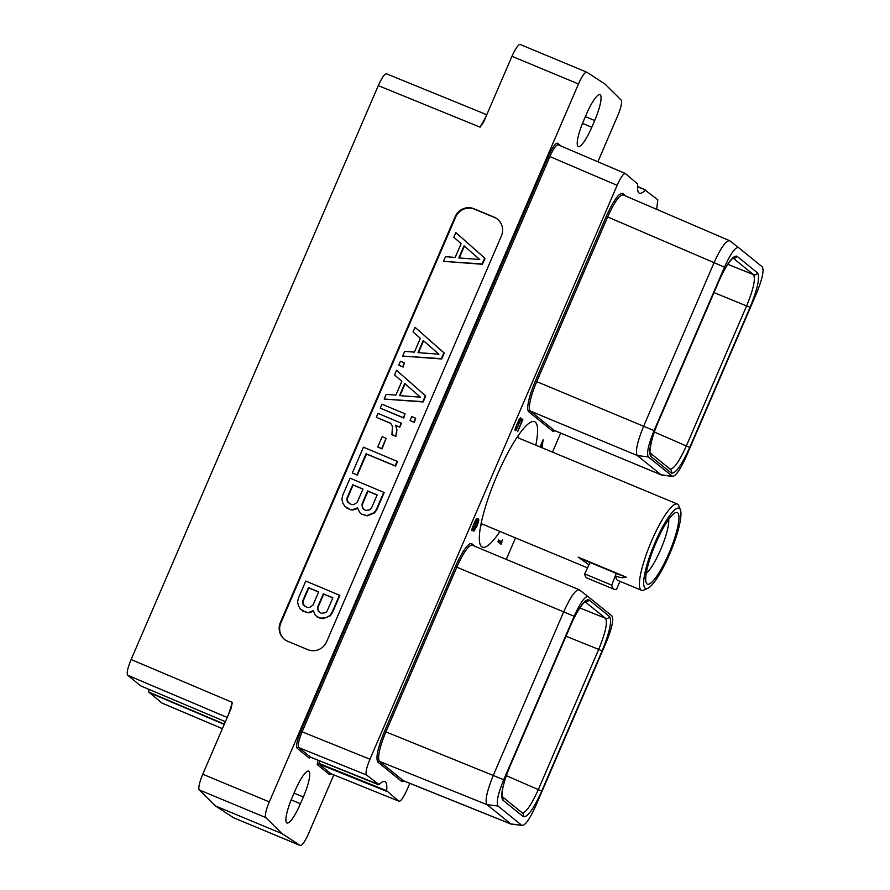 <?xml version="1.0" encoding="UTF-8"?>
<svg xmlns="http://www.w3.org/2000/svg" width="890" height="890" viewBox="0 0 890 890"><rect width="100%" height="100%" fill="white"/><g stroke="black" fill="none" stroke-linecap="round" stroke-linejoin="round"><path stroke-width="1.33" d="M561.101 146.049L557.652 143.257C555.627 142.801 552.59 147.039 548.54 155.939L300.798 731.18L302.144 731.825L369.962 759.237L617.126 185.331L549.875 156.584L302.144 731.825C298.695 740.28 297.549 745.531 298.717 747.578L310.577 757.19L379.051 784.58A44.044 9.089 -67.4 0 1 384.858 781.565A44.044 9.089 -67.4 0 1 386.638 790.732L398.787 801.145L330.958 773.722L398.787 801.145C400.622 801.701 403.426 797.796 407.197 789.441L409.812 783.356M506.265 559.387L515.521 537.905M552.479 452.109L560.655 433.096M269.303 801.901A14.974 3.093 112.6 0 0 265.832 817.61L282.074 833.663L215.536 805.995L199.293 789.942A14.974 3.093 -67.4 0 1 202.764 774.233L269.303 801.901L578.489 83.972L511.961 56.304L483.37 122.609M597.88 161.769L617.693 115.767A14.974 3.093 112.6 0 0 621.164 100.058L604.922 84.005L586.844 72.224A14.974 3.093 112.6 0 0 586.732 72.168A14.974 3.093 112.6 0 0 578.489 83.972M333.817 774.912L308.507 833.696A14.974 3.093 112.6 0 1 300.253 845.5L233.725 817.832A14.974 3.093 -67.4 0 1 233.625 817.777L215.536 805.995M282.074 833.663L300.153 845.444A14.974 3.093 112.6 0 0 300.253 845.5M583.629 120.684A24.419 5.04 112.6 0 0 578.333 146.538A24.419 5.04 112.6 0 0 591.783 127.281L594.687 120.517A24.419 5.04 112.6 0 0 599.994 94.663A24.419 5.04 112.6 0 0 586.543 113.909L583.629 120.684M295.213 790.376L292.298 797.14A24.419 5.04 112.6 0 0 286.992 822.994A24.419 5.04 112.6 0 0 300.442 803.748L303.357 796.984A24.419 5.04 112.6 0 0 308.663 771.129A24.419 5.04 112.6 0 0 295.213 790.376M300.798 731.18C297.071 740.358 295.836 746.043 297.093 748.256L309.175 758.058L310.577 757.19M386.638 790.732L319.021 763.42L317.252 764.61L329.333 774.411L331.191 773.855M483.704 121.908L480.099 127.17L378.283 85.629L131.119 659.535L232.357 702.421L231.022 708.629L202.764 774.233M231.289 707.939L231.022 708.629M501.426 235.894A14.54 14.196 -51 0 0 494.028 217.104L474.036 208.783A14.54 14.196 -51 0 0 455.168 216.648L280.361 622.533A14.54 14.196 -51 0 0 287.759 641.323L307.751 649.633A14.54 14.196 -51 0 0 326.63 641.768L501.426 235.894M378.283 85.629C382.055 77.274 384.858 73.369 386.694 73.915M511.961 56.304A14.974 3.093 -67.4 0 1 520.205 44.5A14.974 3.093 -67.4 0 1 520.316 44.556M140.831 685.934L225.393 721.69L140.809 685.923L127.704 675.288C126.469 673.352 127.604 668.09 131.119 659.535M222.389 728.688L162.069 703.133L148.763 692.053A44.044 9.089 112.6 0 0 148.964 689.372M224.224 724.415L148.808 692.409M224.358 724.115L148.763 692.053M729.833 240.79L738.522 247.565L729.833 240.801C726.196 240.211 720.944 247.487 714.08 262.628L643.681 426.11C637.251 441.907 635.126 451.72 637.296 455.524L661.048 474.793L672.117 476.217C675.232 476.918 679.915 470.398 686.168 456.659L756.578 293.177C762.307 279.137 764.21 270.36 762.285 266.844L738.511 247.576C735.452 246.853 730.768 253.372 724.482 267.145L654.072 430.627C648.321 444.755 646.418 453.533 648.365 456.959L672.673 476.45L661.671 475.06L554.403 430.493A27.968 5.774 112.6 0 1 554.092 430.315L661.359 474.971M658.233 421.916L718.575 281.807C726.763 263.818 732.893 255.285 736.976 256.209L757.535 272.885C760.093 277.357 757.601 288.838 750.07 307.35L689.728 447.447C681.54 465.437 675.41 473.97 671.327 473.057L650.768 456.37C648.209 451.897 650.701 440.416 658.233 421.916L658.211 421.982M729.811 240.778L623.056 194.888A1.257 1.224 -51 0 1 622.722 193.453C619.084 192.641 613.611 200.25 606.312 216.292L535.38 380.987A29.214 6.03 112.6 0 0 528.716 411.736L552.468 430.994A29.214 6.03 112.6 0 0 554.882 430.693M656.687 209.328L657.777 199.772L645.272 190.193A44.044 9.089 -67.4 0 1 639.454 193.208A44.044 9.089 -67.4 0 1 637.685 184.041L625.381 173.528L558.286 144.87C556.417 144.458 553.613 148.363 549.875 156.584L548.54 155.939M645.717 189.993L637.496 186.889M369.962 759.237C366.446 767.803 365.301 773.054 366.547 775.001L379.051 784.58M625.537 173.628C623.701 173.072 620.886 176.977 617.126 185.331M499.935 531.43A67.951 14.018 -67.4 0 1 482.38 547.139A67.951 14.018 -67.4 0 1 481.635 546.694A67.951 14.018 -67.4 0 1 496.32 477.096A67.951 14.018 -67.4 0 1 534.556 421.649A67.951 14.018 -67.4 0 1 535.302 422.094A67.951 14.018 -67.4 0 1 535.802 445.178M520.161 420.57L517.457 427.489L515.744 429.214L516.745 424.853L520.416 417.844L519.226 419.101L515.243 428.346L515.065 430.604L515.966 430.371L520.772 419.902L521.963 420.87L517.657 431.706L522.842 419.657L521.151 418.278L520.161 420.57M472.913 530.54L477.585 519.96L477.63 523.598L473.903 531.197L477.285 525.456L478.742 520.428L477.93 518.314L476.662 518.736L474.993 521.195L472.123 528.471L471.956 530.718L472.913 530.54L471.934 530.14M542.032 447.77L543.134 439.76L540.041 446.936M497.933 541.743L501.059 544.279L502.316 539.918L501.426 542.155L498.7 539.952L497.933 541.743M404.016 781.019L401.59 781.32L377.838 762.062C375.569 758.069 377.794 747.823 384.513 731.313L455.435 566.607A29.214 6.03 -67.4 0 1 471.845 543.779L475.138 546.449M645.684 189.982L637.507 186.488L645.651 189.97M309.965 757.156L309.175 758.058A42.798 8.833 112.6 0 1 309.954 757.212M386.727 791.366L319.098 764.11L319.021 763.42A44.044 9.089 -67.4 0 0 319.265 760.727M329.333 774.411A1.257 1.224 129 0 1 330.958 773.722L319.098 764.11L317.252 764.61A42.798 8.833 112.6 0 0 317.63 760.06M480.589 526.424L482.258 524.077M518.125 437.824L518.614 434.988M646.251 573.338A31.139 6.419 112.6 0 0 660.614 549.709A31.139 6.419 112.6 0 0 668.69 519.371M655.863 543.123A38.771 7.999 112.6 0 0 646.218 582.716A38.771 7.999 112.6 0 0 668.79 553.613A38.771 7.999 112.6 0 0 675.321 512.729A38.771 7.999 112.6 0 0 655.863 543.123M647.742 588.357A43.499 8.978 -67.4 0 0 669.58 554.259A43.499 8.978 112.6 0 0 680.394 509.837A43.499 8.978 112.6 0 0 655.073 542.488A43.499 8.978 -67.4 0 0 647.742 588.357L643.77 590.103A46.703 9.634 -67.4 0 1 641.49 590.293A46.703 9.634 -67.4 0 1 651.636 540.842A46.703 9.634 112.6 0 1 677.357 504.04L517.001 437.357M680.394 509.837L678.825 505.787A46.703 9.634 112.6 0 0 677.357 504.04M590.07 562.502L584.685 573.894L611.753 585.153L615.313 575.808C619.863 577.777 623.478 578.211 626.171 577.109L578.122 557.118A14.685 0.879 -156.7 0 0 590.07 562.502L616.336 573.427A14.685 0.879 -156.7 0 0 626.171 577.109M589.047 564.894L578.122 557.118M641.49 590.293L617.727 580.402A46.703 9.634 -67.4 0 1 615.702 575.975M619.974 581.337L616.625 589.102A56.293 11.614 -67.4 0 1 614.044 589.269A56.293 11.614 -67.4 0 1 611.753 585.153M614.044 589.269L586.977 578.01A56.293 11.614 -67.4 0 1 584.685 573.894M522.842 419.657L520.984 418.667M521.073 420.136L521.518 419.101M516.678 429.525L516.044 429.258M515.966 430.371L515.054 429.992M519.66 419.591L519.081 419.346M515.744 429.214L515.143 428.969M515.889 429.336L515.132 429.024M473.558 529.65L473.002 529.417M478.408 518.692L477.452 518.303M478.72 519.437L477.174 518.392M478.742 520.428L477.407 519.871L477.385 518.881M477.585 519.96L476.217 519.549M472.835 529.517L473.469 525.345L476.74 519.771L474.904 526.513L473.224 529.294L472.012 529.172M472.623 529.339L472.034 529.094M476.74 519.771L476.039 519.482M542.266 441.785L541.576 447.57M540.43 447.103L542.644 441.952M498.534 540.341L501.426 542.155M499.891 543.334L500.536 541.821L501.871 542.377M623.345 195.066C619.863 194.287 614.634 201.574 607.659 216.926L724.482 267.145M511.06 824.096L403.526 780.819L379.463 761.373C377.282 757.557 379.407 747.756 385.848 731.958L456.781 567.253A27.968 5.774 -67.4 0 1 472.178 545.214L579.134 589.692L588.179 596.678L579.423 589.859C575.952 589.102 570.712 596.389 563.737 611.73L493.349 775.212C486.875 791.266 484.761 801.078 486.986 804.638L511.06 824.096L521.774 825.319C524.855 826.053 529.539 819.534 535.825 805.75L606.235 642.28C611.986 628.151 613.889 619.373 611.942 615.947L588.168 596.667C585.075 595.989 580.391 602.508 574.128 616.247L503.729 779.718C498 793.769 496.097 802.546 498.022 806.051L521.774 825.319L510.749 823.906L403.214 780.63A1.257 1.224 -51 0 0 401.59 781.32M502.772 800.021C500.213 795.56 502.705 784.068 510.237 765.556L570.579 625.459C578.756 607.47 584.886 598.937 588.98 599.849L609.539 616.525C612.098 620.986 609.606 632.479 602.063 650.99L541.732 791.088C533.555 809.077 527.414 817.61 523.331 816.697L502.772 800.021A3.171 3.104 -51 0 0 502.16 796.595M585.053 601.707L605.456 618.261C607.781 622.31 605.534 632.679 598.703 649.389L566.007 636.228M602.063 650.99L598.703 649.389L538.372 789.486C530.996 805.739 525.456 813.438 521.751 812.615M609.539 616.525A3.171 3.104 129 0 1 605.456 618.261L579.813 607.948M541.732 791.088L506.366 775.68M757.535 272.885A3.171 3.104 129 0 1 753.452 274.61C755.777 278.659 753.53 289.039 746.699 305.737L686.368 445.846C678.992 462.088 673.463 469.798 669.747 468.963M497.699 219.34A14.54 14.196 -51 0 0 494.529 217.505L474.526 209.183A14.54 14.196 -51 0 0 455.658 217.049L280.851 622.933A14.54 14.196 -51 0 0 284.589 639.476M443.465 261.36L482.48 264.274L485.039 258.345L455.847 232.602L453.844 237.263L461.142 243.626L455.191 257.421L445.467 256.698L443.465 261.36L482.113 263.974L484.661 258.044L455.847 232.602M317.241 617.048L323.003 618.739L330.234 615.813L332.493 612.531L339.88 595.388L305.782 581.07L298.395 598.202L297.572 602.085L298.506 605.868L300.464 609.227L305.949 612.353L308.452 612.543L313.313 610.718L315.36 615.413L320.133 618.261L326.452 617.493L329.856 615.513L332.126 612.231L339.513 595.087M302.344 610.852L308.819 612.843L313.347 611.297M402.68 356.067L441.696 358.982L444.243 353.052L415.063 327.309L413.06 331.97L420.347 338.322L414.406 352.128L404.683 351.405L402.68 356.067L441.329 358.681L443.876 352.752L415.063 327.309M398.764 365.145L403.081 367.08L404.405 362.853L400.455 361.218L398.764 365.145L402.714 366.78L404.405 362.853M384.168 399.043L423.184 401.957L425.732 396.028L396.551 370.296L394.548 374.957L401.835 381.309L395.894 395.104L386.171 394.392L384.168 399.043L422.817 401.657L425.364 395.727L396.551 370.296M380.253 408.132L403.715 418.033L405.039 413.805L381.944 404.194L380.253 408.132L403.348 417.733L405.039 413.805M410.045 420.514L414.362 422.45L415.675 418.222L411.736 416.587L410.045 420.514L413.984 422.149L415.675 418.222M376.314 417.288L390.632 423.24L392.49 426.432L391.911 434.721L395.872 436.367L396.94 429.826L395.805 425.542L399.777 427.189L401.468 423.262L378.005 413.361L376.314 417.288L390.743 423.429M377.749 446.958L382.066 448.905L386.115 438.336L382.166 436.69L377.749 446.958L381.688 448.605L386.115 438.336M352.34 472.957L357.357 475.193L366.469 454.056L395.538 466.138L397.541 461.51L363.432 447.18L352.34 472.957L356.99 474.893L366.09 453.755L395.171 465.837L397.163 461.209M361.54 514.175L367.314 515.866L374.534 512.94L376.804 509.647L384.18 492.515L350.082 478.186L342.706 495.318L341.882 499.212L342.817 502.995L344.775 506.343L350.26 509.481L352.763 509.659L357.613 507.845L359.671 512.54L361.54 514.175L366.947 515.566L374.167 512.64L376.437 509.347L383.812 492.215M346.655 507.979L350.627 509.781L353.13 509.959L357.647 508.424M479.71 259.48L458.795 257.933L464.013 245.807L479.71 259.48M459.273 257.966L464.38 246.118M332.86 597.791L327.197 610.941L325.629 612.698L321.357 613.299L318.242 611.207L317.663 606.98L323.326 593.83L332.86 597.791M307.172 607.403L303.357 605.011L302.578 603.109L302.767 600.783L308.441 587.634L318.676 591.894L313.013 605.044L309.52 607.581L307.172 607.403M320.055 612.754L317.841 609.594L318.03 607.28L323.693 594.131L332.804 597.913M305.159 606.568L302.945 603.409L303.145 601.084L308.808 587.934L318.62 592.017M438.915 354.187L418.011 352.629L423.228 340.514L438.915 354.187M418.489 352.674L423.584 340.826M420.403 397.163L399.499 395.616L404.716 383.49L420.403 397.163M399.977 395.649L405.072 383.812M399.777 427.189L401.101 422.961M395.805 425.542L399.41 426.889M396.428 427.067L395.438 425.242M396.94 429.826L396.061 426.766M396.74 432.273L396.573 429.525M395.872 436.367L396.373 431.973M391.544 434.42L395.505 436.067M377.16 494.907L371.497 508.068L369.94 509.814L365.668 510.426L362.553 508.324L361.974 504.096L367.637 490.946L377.16 494.907M351.483 504.519L347.656 502.127L346.889 500.224L347.078 497.911L352.74 484.761L362.975 489.011L357.313 502.16L353.831 504.697L351.483 504.519M364.355 509.881L362.152 506.722L362.341 504.396L368.004 491.247L377.115 495.029M349.47 503.684L347.256 500.525L347.445 498.211L353.108 485.05L362.931 489.133M199.293 789.942L265.832 817.61M485.795 117.046L480.099 127.17M127.704 675.288L227.228 717.451M232.357 702.421L228.641 714.147M300.153 845.444L233.625 817.777M222.4 728.654L161.913 703.033M291.164 799.888L300.442 803.748M303.357 796.984L294.034 793.112M654.072 430.627L536.726 381.632A27.968 5.774 112.6 0 0 530.351 411.058L637.296 455.524L648.365 456.948M626.115 196.201L622.722 193.453M557.652 143.257A1.257 1.224 -51 0 0 557.997 144.703L557.997 144.703A1.257 1.224 -51 0 0 558.075 144.758M297.093 748.256A1.257 1.224 129 0 1 298.717 747.578L366.547 775.001M616.336 573.427L615.313 575.808M606.312 216.292L607.659 216.926L536.726 381.632L535.38 380.987M528.716 411.736A1.257 1.224 129 0 1 530.351 411.058L554.092 430.315A1.257 1.224 129 0 0 552.468 430.994M498.022 806.051L486.986 804.638L379.463 761.373A1.257 1.224 -51 0 0 377.838 762.062M503.729 779.718L384.513 731.313M574.128 616.247L455.435 566.607M472.178 545.214L472.178 545.214A1.257 1.224 129 0 1 471.845 543.779M588.98 599.849A3.171 3.104 129 0 1 585.119 601.662M523.331 816.697A3.171 3.104 -51 0 0 522.463 813.037L502.149 796.561M750.07 307.35L714.002 292.588M689.728 447.447L654.361 432.039M671.327 473.057A3.171 3.104 -51 0 0 670.459 469.397L650.145 452.921M650.768 456.37A3.171 3.104 -51 0 0 650.156 452.954M733.048 258.067L753.452 274.61L727.809 264.297M736.976 256.209A3.171 3.104 129 0 1 733.115 258.022M582.494 123.421L591.783 127.281M594.687 120.517L585.364 116.646M486.797 114.732L386.527 73.814M586.732 72.168L520.205 44.5M649.9 452.721L650.19 453.055C649.555 455.057 649.611 440.795 658.289 421.971L718.619 281.874C723.348 270.082 731.202 258.534 733.449 257.822L732.548 257.744M378.628 784.791L310.61 757.212L309.542 757.512M587.333 567.764L481.134 523.609M501.904 796.361L502.194 796.695C502.427 795.504 501.415 799.331 502.438 790.086C503.673 783.211 506.288 775.057 510.293 765.611L570.623 625.514C575.519 613.099 584.04 601.328 585.453 601.473L584.552 601.384"/></g></svg>
